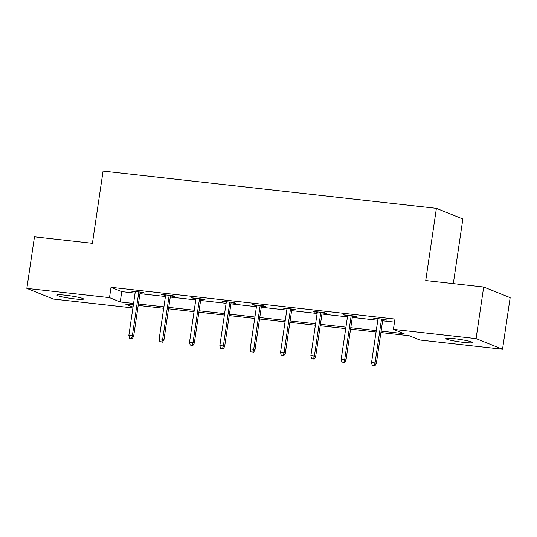 <?xml version="1.0" encoding="UTF-8"?>
<svg xmlns="http://www.w3.org/2000/svg" width="537" height="537" viewBox="0 0 537 537"><rect width="100%" height="100%" fill="white"/><g stroke="black" fill="none" stroke-linecap="round" stroke-linejoin="round"><path stroke-width="0.81" d="M65.648 295.249A13.405 1.235 8.4 0 1 83.483 299.049A13.405 1.235 8.4 0 1 74.804 298.934A13.405 1.235 8.4 0 1 56.962 295.135A13.405 1.235 8.4 0 1 65.648 295.249M454.584 338.713A13.405 1.235 8.4 0 1 472.419 342.519A13.405 1.235 8.4 0 1 463.74 342.398A13.405 1.235 8.4 0 1 445.898 338.599A13.405 1.235 8.4 0 1 454.584 338.713M453.315 283.63L462.86 218.995L436.4 208.343L103.077 171.095L92.418 243.301L34.469 236.824L26.85 288.403L109.501 297.639L120.228 301.955L133.572 303.445M436.4 208.343L425.734 280.549L483.689 287.026L510.15 297.673L502.531 349.251L419.887 340.015L409.154 335.699L380.901 332.537M132.907 307.943L53.311 299.049L26.85 288.403M381.116 331.107L404.153 333.685L393.42 329.362L394.943 319.052L111.025 287.322L121.751 291.638L135.096 293.128M139.942 293.672L165.436 296.518M170.276 297.062L195.77 299.908M200.616 300.452L226.111 303.298M230.95 303.841L256.444 306.694M261.291 307.231L286.785 310.084M291.625 310.621L317.119 313.474M321.958 314.011L347.459 316.864M352.299 317.401L377.793 320.253M382.633 320.79L394.494 322.119M382.794 319.716L387.137 320.206L385.351 319.488L373.685 318.179L377.954 319.179M352.46 316.327L356.803 316.817L355.011 316.098L343.344 314.789L347.614 315.79M322.119 312.937L326.462 313.427L324.677 312.702L313.011 311.4L317.28 312.4M291.786 309.547L296.129 310.037L294.343 309.312L282.67 308.01L286.939 309.01M261.445 306.157L265.788 306.647L264.003 305.922L252.336 304.62L256.605 305.62M231.111 302.767L235.454 303.251L233.669 302.532L221.996 301.23L226.265 302.23M200.771 299.377L205.114 299.861L203.328 299.143L191.662 297.84L195.931 298.834M170.437 295.988L174.78 296.471L172.995 295.753L161.322 294.451L165.591 295.444M140.097 292.598L144.446 293.081L142.654 292.363L130.988 291.061L135.257 292.054M483.689 287.026L476.071 338.599L502.531 349.251M111.025 287.322L109.501 297.639M393.42 329.362L476.071 338.599M138.418 303.989L163.913 306.835M168.752 307.379L194.246 310.225M199.093 310.769L224.587 313.615M229.427 314.158L254.921 317.005M259.767 317.548L285.261 320.394M290.101 320.938L315.595 323.784M320.441 324.328L345.935 327.174M350.775 327.718L376.269 330.57M133.364 304.875L125.235 303.969L133.035 307.11M376.061 332L350.567 329.147M345.721 328.61L320.227 325.758M315.387 325.221L289.893 322.368M285.046 321.831L259.552 318.978M254.713 318.441L229.218 315.588M224.372 315.044L198.878 312.198M194.038 311.655L168.544 308.809M163.698 308.265L138.204 305.419M121.751 291.638L120.228 301.955M375.544 318.387L375.47 318.904M345.21 314.997L345.137 315.508M314.87 311.608L314.796 312.118M284.536 308.218L284.462 308.728M254.196 304.828L254.122 305.338M223.862 301.438L223.788 301.948M193.521 298.048L193.448 298.559M163.188 294.659L163.114 295.169M132.854 291.269L132.773 291.779M374.168 365.616L372.222 365.402L374.88 365.905L374.168 365.616L375.054 362.905L371.55 362.515L378.028 318.669M381.525 319.059L375.054 362.905L376.343 363.428L382.868 319.206M374.88 365.905L376.343 363.428M371.55 362.515L372.222 365.402M343.828 362.227L341.881 362.012L344.546 362.515L343.828 362.227L344.714 359.515L341.217 359.125L347.687 315.279M351.191 315.669L344.714 359.515L346.003 360.032L352.534 315.816M344.546 362.515L346.003 360.032M341.217 359.125L341.881 362.012M313.494 358.837L311.547 358.622L314.205 359.125L313.494 358.837L314.38 356.125L310.876 355.736L317.354 311.89M320.851 312.279L314.38 356.125L315.669 356.642L322.193 312.427M314.205 359.125L315.669 356.642M310.876 355.736L311.547 358.622M283.153 355.447L281.207 355.232L283.872 355.736L283.153 355.447L284.039 352.735L280.542 352.346L287.02 308.493M290.517 308.889L284.039 352.735L285.328 353.252L291.86 309.037M283.872 355.736L285.328 353.252M280.542 352.346L281.207 355.232M252.82 352.057L250.873 351.836L253.531 352.346L252.82 352.057L253.706 349.345L250.202 348.956L256.679 305.103M260.183 305.499L253.706 349.345L254.994 349.862L261.519 305.647M253.531 352.346L254.994 349.862M250.202 348.956L250.873 351.836M222.479 348.667L220.532 348.446L223.197 348.956L222.479 348.667L223.365 345.956L219.868 345.566L226.345 301.713M229.843 302.109L223.365 345.956L224.654 346.472L231.185 302.257M223.197 348.956L224.654 346.472M219.868 345.566L220.532 348.446M192.145 345.278L190.199 345.056L192.857 345.566L192.145 345.278L193.031 342.566L189.527 342.176L196.005 298.324M199.509 298.72L193.031 342.566L194.32 343.083L200.845 298.867M192.857 345.566L194.32 343.083M189.527 342.176L190.199 345.056M161.805 341.888L159.858 341.666L162.523 342.176L161.805 341.888L162.691 339.176L159.194 338.787L165.671 294.934M169.168 295.323L162.691 339.176L163.98 339.693L170.511 295.478M162.523 342.176L163.98 339.693M159.194 338.787L159.858 341.666M131.471 338.498L129.524 338.276L132.183 338.78L131.471 338.498L132.357 335.786L128.86 335.397L135.331 291.544M138.835 291.933L132.357 335.786L133.646 336.303L140.177 292.088M132.183 338.78L133.646 336.303M128.86 335.397L129.524 338.276"/></g></svg>
